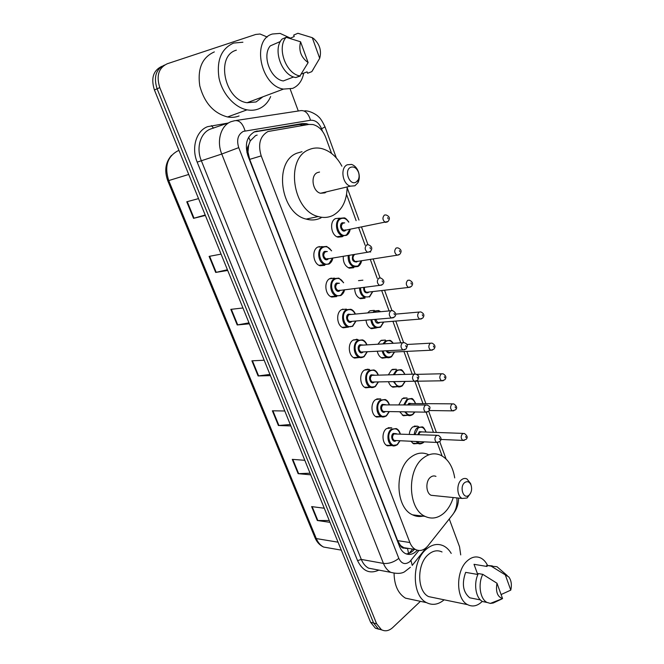 <?xml version="1.0" encoding="UTF-8"?>
<svg xmlns="http://www.w3.org/2000/svg" width="664" height="664" viewBox="0 0 664 664"><rect width="100%" height="100%" fill="white"/><g stroke="black" fill="none" stroke-linecap="round" stroke-linejoin="round"><path stroke-width="1" d="M343.354 235.944L342.226 236.741L337.993 237.156C331.037 235.537 329.137 221.419 335.494 218.597L339.57 218.199M358.502 280.656L362.901 280.175M367.682 312.918L369.715 310.893L374.255 310.37L369.898 310.785M376.438 327.9L371.433 328.68C368.371 327.319 366.561 324.48 366.005 320.148M377.965 344.159L380.746 340.632L385.394 340.059L381.285 340.317M387.129 357.514L382.24 358.178C379.708 357.066 378.057 354.75 377.285 351.223M388.415 374.753L391.586 369.881L396.342 369.259L392.466 369.367M398.881 404.758L402.251 398.641L407.09 397.96L403.455 397.96M409.306 434.206C409.613 430.986 410.767 428.562 412.742 426.935L417.656 426.197L418.685 426.786M392.175 445.536L387.452 445.834C381.983 443.751 381.393 432.04 386.581 428.562L391.818 427.848L388.116 427.724M381.518 416.685L376.654 417.067C370.968 415 370.246 402.982 375.608 399.587L380.771 398.923L376.803 398.915M348.534 327.111L343.246 327.825C336.814 325.866 335.594 312.786 341.553 309.623L346.392 309.117L341.595 309.598M324.779 265.318L320.081 265.758C313.093 263.923 311.424 249.979 317.849 247.016L322.372 246.593M336.615 296.584L331.751 297.057C325.053 295.156 323.617 281.661 329.8 278.589L334.498 278.133L329.435 278.822M359.705 357.489L354.559 358.079C348.384 356.07 347.347 343.371 353.099 340.126L358.062 339.57L353.547 339.86M370.695 387.344L365.69 387.817C359.763 385.776 358.9 373.434 364.445 370.105L369.524 369.499L365.283 369.632M356.07 339.702L357.049 339.287M257.159 135.074L255.574 135.597L250.228 140.917L248.626 145.292C247.274 147.184 247.058 149.45 247.971 152.097L246.917 152.546M331.593 153.459L325.692 137.315C322.911 130.318 318.654 126.06 312.902 124.533L308.884 124.425L267.957 131.522C260.006 136.153 257.757 144.279 261.201 155.891L409.871 542.521C411.19 545.858 413.099 548.207 415.589 549.551C420.013 551.56 424.13 550.323 427.931 545.841L452.699 514.633C456.118 509.985 457.496 504.408 456.84 497.9M247.971 152.097L248.626 145.292M404.417 548.066L400.5 545.517C401.38 547.534 402.683 548.389 404.417 548.066L406.409 548.522M248.095 152.421L249.681 159.368L397.62 540.637L400.4 545.26M442.099 455.952L437.219 442.606M433.467 432.33L426.147 412.302M422.985 403.646L414.884 381.46M412.219 374.181L403.944 351.53M400.774 342.84L392.905 321.301M389.112 310.926L381.675 290.558M377.218 278.365L370.271 259.35M365.092 245.182L358.668 227.586M356.128 220.639L346.567 194.452M353.713 267.725L349.314 268.181C344.998 266.181 342.998 262.222 343.288 256.321M365.009 298.186L360.461 298.684C356.809 297.04 354.875 293.654 354.676 288.525M397.645 386.639L392.88 387.195C390.847 386.299 389.386 384.481 388.506 381.75M408.003 415.274L403.363 415.739L399.686 411.746M418.129 443.486L413.689 443.826L410.875 441.245M308.801 124.434L306.295 123.637L302.369 123.545L254.752 131.671C246.767 136.269 244.501 144.345 247.954 155.882L399.57 546.547C400.873 549.817 402.766 552.124 405.231 553.469C409.489 555.428 413.506 554.349 417.282 550.224M420.42 601.335L392.698 627.588C388.938 630.949 385.178 631.655 381.402 629.688L376.629 623.786L159.792 87.598C156.123 75.87 158.596 67.927 167.212 63.777L255.69 34.462L260.039 34.013L267.243 37.035M449.262 518.966L459.546 546.762L460.716 554.913M290.251 89.266L298.294 111.004M379.003 629.256L375.351 628.161L370.587 622.293L154.422 89.98L157.094 88.793C153.434 77.107 155.907 69.197 164.514 65.055C155.907 69.197 153.434 77.107 157.094 88.793L373.6 623.039L157.094 88.793L159.792 87.598M382.032 630.02L378.364 628.924L373.6 623.039L378.364 628.924L382.032 630.02M414.344 549.352C411.946 552.232 409.24 553.751 406.227 553.909M254.013 132.012L299.29 124.55L304.842 125.089M329.261 520.518L317.317 520.51L330 522.336M324.264 508.226L311.623 506.599L317.317 520.51M310.038 473.2L298.136 473.673L310.702 474.826M304.809 460.301L292.268 459.363L298.136 473.673M290.276 424.52L278.399 425.508L290.849 425.939M284.781 410.999L272.373 410.792L278.399 425.508M205.193 215.003L193.531 218.34L205.375 215.451M198.536 198.619L186.758 201.79L193.531 218.34M227.42 269.742L215.692 272.439L227.71 270.447M221.079 254.121L209.118 256.379L215.692 272.439M248.992 322.853L237.206 324.953L249.382 323.816M242.949 307.971L230.823 309.358L237.206 324.953M269.933 374.43L258.105 375.948L270.422 375.625M264.172 360.245L251.897 360.809L258.105 375.948M154.422 89.98C150.769 78.344 153.243 70.459 161.825 66.325L161.867 66.3M270.663 96.546C268.057 102.538 264.064 106.647 258.686 108.871C255.059 110.29 251.183 110.614 247.041 109.842C234.492 107.51 222.158 93.674 218.962 77.763C216.497 60.092 221.394 48.522 233.653 43.052L242.899 42.23M239.09 115.951C235.496 117.362 231.645 117.694 227.544 116.964C213.642 113.245 204.387 102.87 199.773 85.855C197.341 68.641 202.205 57.328 214.339 51.908M303.73 73.14C302.178 80.809 298.46 85.897 292.592 88.403L283.503 89.084C260.637 86.063 251.158 39.491 272.497 33.997L280.092 33.407L290.475 38.155M262.902 96.803L256.063 101.965L247.099 102.721C224.59 100.081 215.352 55.701 236.359 50.173M313.566 68.824L311.806 71.646L307.598 73.256L307.083 71.853L301.605 73.961M289.969 38.379L294.235 36.528L293.712 35.101L297.895 33.283L299.53 33.731M312.279 37.682L313.765 38.67C319.733 44.256 321.708 50.804 319.691 58.307L312.279 37.682L297.895 33.283M319.691 58.307L311.806 71.646M280.391 41.492L270.281 45.882C261.699 55.66 270.53 79.124 283.296 80.95L293.679 76.958M308.129 62.607C300.975 57.378 298.46 50.447 300.576 41.791L308.129 62.607L299.962 75.937C286.01 73.986 276.465 47.642 286.167 37.3L282.009 39.118C272.306 49.426 281.835 75.621 295.771 77.547L300.344 76.011M300.576 41.791L286.167 37.3M355.979 182.185C349.471 185.895 343.753 170.2 350.6 167.311C353.945 166.241 356.568 167.909 358.485 172.308C359.407 175.188 359.29 177.769 358.112 180.06L355.979 182.185M354.9 185.787L350.467 186.152C342.425 184.351 339.935 167.693 347.289 164.772L351.522 164.423C354.642 165.436 356.95 167.901 358.435 171.843C359.747 175.902 359.573 179.546 357.913 182.774L354.9 185.787M319.542 172.051L317.4 172.607C310.096 175.487 312.545 191.564 320.521 193.257L324.928 192.875L326.406 191.855M347.114 187.63C346.757 200.818 342.126 210.031 333.237 215.269C328.572 217.643 323.567 218.074 318.23 216.547C292.525 210.795 285.072 158.389 308.901 149.69C312.976 147.898 317.259 147.524 321.733 148.578C330.124 150.877 336.847 156.745 341.902 166.183M321.119 217.792C316.471 220.149 311.491 220.581 306.17 219.087C280.565 213.468 273.186 161.842 296.916 153.185L302.02 151.699M469.116 495.103L468.61 495.493C463.281 499.502 459.305 486.828 464.609 482.653C467.34 480.794 469.506 481.649 471.1 485.226C472.187 489.194 471.523 492.481 469.116 495.103M470.427 493.443L467.082 498.008L462.152 498.44C456.791 496.207 456.309 483.815 461.414 479.856C463.206 478.387 465.041 478.072 466.916 478.91L470.602 483.516L471.033 485.044M435.957 476.387C434.082 475.565 432.247 475.872 430.463 477.291C425.35 481.118 425.815 493.12 431.16 495.302L434.439 495.634M453.246 497.543C451.221 504.15 448.075 509.388 443.801 513.239C437.792 518.318 431.55 519.364 425.076 516.385C407.837 509.13 406.675 469.954 423.3 458.011C428.986 453.636 434.754 452.699 440.622 455.197C448.175 459.048 452.873 466.618 454.716 477.914M424.064 515.837C420.129 516.99 416.295 516.658 412.543 514.832C395.329 507.645 394.2 468.991 410.817 457.222C416.494 452.906 422.254 451.985 428.114 454.458M444.141 599.808C438.331 604.663 432.455 605.601 426.537 602.638C411.705 595.724 411.539 561.229 426.213 549.277C431.998 544.339 437.8 543.21 443.61 545.908C446.631 547.443 449.171 549.95 451.229 553.411M413.282 599.808L405.472 598.148C398.192 593.666 394.391 585.465 394.067 573.547M482.271 601.376L482.114 601.534C477.383 606.091 472.544 607.128 467.589 604.647C455.869 599.119 455.604 570.924 467.141 560.98C471.714 556.847 476.312 555.892 480.935 558.109C483.599 559.511 485.782 561.893 487.467 565.23M434.812 597.882L428.604 596.604C416.926 591.201 416.718 564.134 428.247 554.639C432.828 550.697 437.427 549.8 442.033 551.958M477.74 574.468L474.013 564.317L487.094 566.475L486.704 565.413L492.323 565.894M505.304 574.875L508.765 576.908C511.297 580.311 511.969 584.718 510.782 590.13L505.304 574.875L491.144 566.143L496.979 566.724L507.263 575.597M510.782 590.13L501.096 594.554M486.704 565.413L491.144 566.143M477.914 574.501L465.647 572.36C461.621 583.739 462.991 592.222 469.763 597.808L474.179 598.687M502.557 598.579C497.419 596.836 495.56 591.724 496.987 583.233L502.557 598.579L490.356 603.41L486.969 602.414C480.055 598.978 477.806 584.038 482.778 574.343L478.346 573.571C473.366 583.224 475.607 598.098 482.529 601.526L487.102 602.489M492.041 602.754L493.269 603.003L490.356 603.41M493.269 603.003L501.942 598.928M496.987 583.233L482.778 574.343M408.576 553.502L407.538 548.53M302.784 125.438L302.07 124.467M250.228 140.917L248.66 137.191M400.5 545.517L399.496 546.347M249.681 159.368L261.201 155.891M397.62 540.637L409.871 542.521M322.455 131.231L321.55 128.766C319.019 122.807 315.342 119.977 310.528 120.259L243.348 131.381C237.936 134.468 236.392 139.888 238.733 147.632L398.807 558.374C401.562 563.894 405.223 564.989 409.779 561.669L418.868 550.506M410.36 567.288L404.5 571.828C401.429 573.688 396.84 573.862 390.747 572.343C387.577 570.583 385.145 567.604 383.443 563.421L221.759 154.031C216.315 140.934 220.904 125.347 231.089 121.67L234.492 120.748C239.198 119.902 242.717 123.288 245.049 130.899M378.887 570.11C369.748 574.26 362.644 571.106 357.572 560.648L197.183 162.124L221.759 154.031L238.733 147.632M426.479 547.435L412.228 565.396L410.958 560.416M197.183 162.124C191.132 147.823 196.278 130.725 207.633 126.658L227.91 123.097M228.889 122.749L210.563 129.015C200.478 132.659 195.93 147.856 201.292 160.572L361.307 559.42C362.984 563.512 365.407 566.425 368.561 568.16L375.459 569.463M376.629 623.786L370.587 622.293M236.259 120.474L300.062 110.73C304.867 109.875 308.353 113.054 310.528 120.259M398.807 558.374C393.868 562.217 388.755 563.894 383.443 563.421L361.307 559.42L357.572 560.648M213.551 128.16L211.426 125.637M452.948 514.309L454.051 512.641M321.55 128.766L325.028 126.924M254.221 131.97L257.25 130.957M299.29 124.55L302.369 123.545M178.989 150.479L177.653 150.952C167.295 156.712 164.315 166.589 168.731 180.575L167.768 180.774C164.191 170.822 165.436 162.356 171.511 155.376M341.279 550.124L323.609 547.053C319.749 545.285 316.886 542.189 315.018 537.757L316.296 538.579C317.981 542.554 320.421 545.376 323.609 547.053L330.531 548.256M188.725 174.458L168.731 180.575L316.296 538.579L338.051 542.181M319.176 246.493L319.417 247.116M331.104 278.042L331.311 278.565M342.832 309.042L342.989 309.457M258.62 375.907L252.42 360.784M237.72 324.879L231.338 309.299M216.207 272.331L209.625 256.279M194.037 218.207L187.265 201.657M278.921 425.491L272.904 410.8M298.659 473.681L292.807 459.405M317.849 520.543L312.163 506.665M328.979 264.073L324.572 264.479C318.014 262.753 316.446 249.614 322.472 246.817L326.729 246.427L331.627 250.801M331.394 250.843C329.095 247.124 326.331 245.954 323.094 247.332C315.309 251.092 321.783 268.107 329.17 263.442L332.573 258.03M328.522 258.678L327.659 259.425C323.957 261.732 320.745 253.258 324.621 251.374L327.344 251.523M326.638 251.639L325.236 251.88C323.003 254.461 323.293 256.819 326.099 258.952L328.091 258.628M366.694 244.908L368.429 244.759C372.047 246.386 372.712 248.602 370.421 251.407L367.582 252.32C364.743 250.071 364.445 247.597 366.694 244.908M369.723 251.888L327.659 258.91M370.462 248.784L370.022 247.572L370.462 248.784M340.839 295.513L336.283 295.961C329.991 294.169 328.638 281.445 334.448 278.556L338.856 278.125L343.653 282.715M343.421 282.748C341.188 278.805 338.408 277.585 335.063 279.071C327.435 283.022 333.793 299.738 341.039 294.899L344.301 289.786M340.333 290.268L339.545 290.957C335.918 293.347 332.764 285.022 336.565 283.038L339.445 283.262M338.831 283.337L337.179 283.553C335.013 286.109 335.262 288.425 337.934 290.517L339.827 290.292M378.829 278.158L380.621 277.984C384.116 279.735 384.755 281.909 382.547 284.516L379.601 285.454C376.903 283.254 376.646 280.822 378.829 278.158M381.659 285.113L339.545 290.475M382.572 282.034L382.14 280.847L382.572 282.034M352.567 326.356L347.811 326.896C341.769 325.045 340.615 312.719 346.21 309.739L350.758 309.266C352.642 309.822 354.202 311.416 355.431 314.055M355.207 314.072C353.049 309.93 350.26 308.66 346.824 310.262C339.346 314.396 345.587 330.813 352.692 325.817L355.821 321.011M351.92 321.343L351.231 321.94C347.67 324.414 344.574 316.23 348.301 314.163L351.306 314.437M390.781 310.769L348.915 314.678C346.807 317.209 347.031 319.492 349.571 321.542L391.411 317.99C388.847 315.832 388.614 313.433 390.731 310.802L392.582 310.603C395.993 312.545 396.615 314.686 394.457 317.027L391.411 317.99L393.378 317.732M394.466 314.686L394.042 313.516L394.466 314.686M363.947 356.767L359.149 357.307C353.356 355.414 352.376 343.446 357.772 340.391L362.436 339.868C364.295 340.441 365.806 342.084 366.968 344.79M366.744 344.807C364.669 340.499 361.88 339.204 358.386 340.914C351.048 345.222 357.182 361.357 364.154 356.203L367.117 351.737M363.258 351.928L362.718 352.393C359.224 354.949 356.178 346.907 359.83 344.749L362.893 345.031M402.625 342.732L360.452 345.272C358.402 347.77 358.593 350.028 361.017 352.036L403.015 349.936C400.566 347.828 400.375 345.463 402.425 342.848L404.326 342.632C408.003 344.458 407.862 344.882 406.152 348.949L403.015 349.936L404.882 349.754M406.144 346.741L405.721 345.595L406.144 346.741M375.21 386.614L370.313 387.203C364.752 385.278 363.93 373.649 369.134 370.512L373.907 369.939C375.741 370.537 377.202 372.222 378.289 374.994M378.073 375.002C376.081 370.545 373.301 369.217 369.748 371.043C362.552 375.517 368.578 391.378 375.417 386.074L378.223 381.916M374.413 381.983L374.006 382.323C370.587 384.954 367.59 377.052 371.168 374.811L374.272 375.094M414.253 374.131L371.782 375.334C369.798 377.816 369.956 380.04 372.272 382.016L373.849 381.991M413.913 374.33L415.847 374.089C419.382 376.148 419.308 375.94 417.631 380.314L414.419 381.319C412.087 379.252 411.921 376.928 413.913 374.33M417.606 378.223L417.199 377.102L417.606 378.223M416.179 381.202L373.865 381.991M386.282 415.954L381.302 416.594C375.965 414.651 375.276 403.338 380.306 400.126L385.161 399.504C386.971 400.11 388.39 401.836 389.403 404.683M389.195 404.683C387.286 400.068 384.522 398.732 380.92 400.658C373.857 405.289 379.783 420.885 386.489 415.44L389.137 411.58M385.386 411.522L385.103 411.755C381.742 414.452 378.804 406.683 382.315 404.368L385.452 404.65M425.674 404.982L382.929 404.899C380.995 407.356 381.128 409.555 383.344 411.489L425.632 412.153C423.4 410.128 423.258 407.829 425.201 405.256L427.159 404.99C430.662 407.132 430.479 406.824 428.902 411.132L425.632 412.153L427.284 412.095M428.869 409.148L428.471 408.045L428.869 409.148M397.163 444.805L392.125 445.511C386.987 443.544 386.431 432.521 391.295 429.243L396.217 428.562C398.118 429.351 399.487 431.119 400.317 433.858M400.118 433.849C398.292 429.102 395.553 427.74 391.901 429.774C384.971 434.563 390.797 449.893 397.379 444.307L399.861 440.73M396.176 440.556L396.018 440.689C392.723 443.461 389.826 435.816 393.279 433.418L396.433 433.708M436.887 435.293L393.885 433.957C392.001 436.397 392.117 438.572 394.233 440.464L436.646 442.44C434.522 440.464 434.397 438.19 436.281 435.634L438.273 435.343C441.269 437.202 441.834 439.228 439.975 441.411L436.646 442.44L438.19 442.44M439.933 439.535L439.543 438.447L439.933 439.535M346.442 235.363L342.475 235.753C335.951 234.226 334.158 220.921 340.126 218.273L343.952 217.9C344.956 217.593 346.583 218.987 348.841 222.075M348.617 222.116C346.384 218.63 343.761 217.518 340.748 218.763C333.22 222.266 339.495 239.123 346.641 234.724L349.969 229.229M346.06 229.968L345.172 230.748C341.595 232.923 338.474 224.523 342.226 222.764L344.707 222.888M343.993 223.029L342.84 223.253C340.657 225.826 340.981 228.159 343.794 230.259L345.678 229.902M387.378 221.942L385.369 222.398C382.522 220.182 382.198 217.734 384.39 215.061L385.95 214.92C389.66 216.348 390.349 218.539 388.017 221.494L345.189 230.225M387.685 217.626L388.116 218.829L387.685 217.626M357.954 266.521L353.829 266.945C349.704 264.994 347.828 261.193 348.21 255.54M349.106 255.391C349.206 263.633 352.219 267.135 358.162 265.907L361.365 260.703M357.522 261.284L356.717 261.998C352.667 261.965 351.455 259.549 353.082 254.76M354.427 254.644C352.31 257.184 352.592 259.483 355.281 261.541L357.074 261.267M398.956 254.843L397.022 255.217C394.308 253.042 394.018 250.635 396.151 247.996L397.769 247.83C401.346 249.257 402.019 251.407 399.778 254.279L397.022 255.217L356.726 261.5M399.429 250.585L399.852 251.764L399.429 250.585M359.44 298.227L365.009 297.613C361.548 296.036 359.739 292.807 359.581 287.935M360.436 287.827C361.266 295.198 364.287 298.103 369.474 296.559L372.57 291.62M368.794 292.052L368.055 292.708C365.067 293.363 363.598 291.604 363.656 287.437M368.263 292.11L366.578 292.301L368.063 292.243M410.319 287.155L408.468 287.446C405.887 285.321 405.629 282.955 407.696 280.332L409.373 280.15C412.867 281.843 413.514 283.951 411.331 286.491L408.468 287.446L366.578 292.301C364.827 291.38 364.146 289.72 364.553 287.329M410.966 282.955L411.381 284.117L410.966 282.955M380.397 327.261L376.015 327.767C373.135 326.489 371.433 323.808 370.919 319.733M372.836 312.437L374.396 311.018L378.654 310.528L380.738 311.707M380.298 311.748C378.522 310.569 376.754 310.495 375.002 311.524L374.015 312.329M371.765 319.658C373.118 326.082 376.073 328.423 380.605 326.688L383.56 322.057M379.833 322.364L379.21 322.911C376.944 323.766 375.475 322.596 374.795 319.401M421.491 318.894L419.723 319.118C417.258 317.035 417.025 314.694 419.034 312.105L420.76 311.906C424.113 313.499 424.752 315.583 422.669 318.139L419.723 319.118L377.683 322.538L379.31 322.405L377.683 322.538L375.641 319.326M422.296 314.753L422.702 315.89L422.296 314.753M391.337 356.867L386.846 357.423C384.506 356.394 382.962 354.244 382.215 350.982M382.987 343.869L385.435 340.889L389.801 340.358C390.639 340.375 391.801 341.346 393.271 343.271M393.005 343.288C390.938 340.574 388.614 339.951 386.041 341.404L383.941 343.811M383.062 350.941C384.788 356.352 387.618 358.145 391.553 356.319L394.358 351.986M390.673 352.169L390.175 352.601C388.54 353.456 387.22 352.841 386.207 350.783M432.455 350.077L430.778 350.235C428.429 348.193 428.222 345.886 430.181 343.313L431.949 343.089C435.194 344.79 435.816 346.832 433.816 349.231L430.778 350.235L388.614 352.269L390.142 352.194L388.614 352.269L387.095 350.733M433.426 345.986L433.824 347.106L433.426 345.986M355.306 339.752L356.643 339.238M402.093 385.975L397.512 386.581L393.47 381.667M393.387 374.637L396.292 370.271L400.749 369.682C401.662 369.358 403.048 370.919 404.924 374.355M404.716 374.363C402.774 370.23 400.16 369.035 396.898 370.786L394.258 374.612M394.341 381.651C396.292 386.016 398.948 387.286 402.309 385.452L404.949 381.476M398.176 374.521L400.848 374.454M401.272 381.534L398.068 381.592M443.237 380.713L441.651 380.804C439.402 378.812 439.228 376.538 441.128 373.981L442.938 373.741C446.084 375.558 446.689 377.575 444.755 379.791L441.651 380.804L416.137 381.227M444.365 376.679L444.755 377.774L444.365 376.679M367.375 369.118L366.569 369.591M367.731 369.558L368.661 369.234M412.668 414.61L408.02 415.274L404.708 411.821M403.828 404.799L406.966 399.164L411.506 398.524C412.518 398.234 413.896 399.927 415.639 403.587M415.448 403.587C413.614 399.114 410.991 397.811 407.572 399.686L404.666 404.808M405.629 411.838C407.671 415.108 410.095 415.863 412.892 414.104L414.693 411.979M407.762 404.832L408.908 403.297L411.871 403.563M452.367 403.845L411.34 403.563L409.505 403.82L408.667 404.841M453.836 410.808L452.342 410.858C450.192 408.899 450.043 406.658 451.885 404.119L453.728 403.853C456.898 406.119 457.488 408.111 455.512 409.821L452.342 410.858L429.367 410.535M455.114 406.841L455.504 407.92L455.114 406.841M423.076 442.78L418.361 443.494L415.996 441.477M414.245 434.405C414.543 431.384 415.614 429.11 417.465 427.583L422.072 426.894C423.126 426.661 424.454 428.38 426.072 432.065M425.89 432.056C424.138 427.442 421.532 426.13 418.063 428.106L415.066 434.439M417.05 441.527C419.009 443.602 421.092 443.859 423.308 442.299L423.815 441.842M417.913 434.546L419.382 431.666L422.37 431.924M463.049 433.401L421.839 431.907L419.98 432.189L418.743 434.58M464.252 440.398L462.858 440.398C460.799 438.481 460.667 436.265 462.468 433.75L464.327 433.451C467.398 435.667 467.987 437.634 466.078 439.352L462.858 440.398L440.929 439.444M465.68 436.48L466.062 437.543L465.68 436.48M417.656 426.197L414.253 426.097M409.19 553.286L412.576 549.07M403.355 547.592L415.589 549.551M381.402 629.688L375.351 628.161M390.747 572.343L375.625 569.496M453.927 512.857L454.027 512.724C456.948 508.749 458.475 503.868 458.6 498.083M446.059 458.982L439.767 441.726M436.381 432.438L428.72 411.414M425.898 403.662L417.706 381.202M415.058 373.94L406.841 351.389M403.596 342.491L395.786 321.061M391.926 310.47L384.547 290.226M380.04 277.859L373.135 258.918M370.637 252.063L370.313 251.175M367.939 244.651L361.523 227.047M358.983 220.074L347.147 187.621M336.341 157.957L325.036 126.948C322.447 121.338 320.156 117.843 318.172 116.457C317.965 115.827 310.918 110.689 304.801 110.83M303.207 124.641L306.295 123.637M315.018 537.757L167.768 180.774M247.041 109.842L227.544 116.964M283.503 89.084L247.099 102.721M299.962 75.937L295.771 77.547M350.467 186.152L320.521 193.257M318.23 216.547L306.17 219.087M358.485 172.308L358.435 171.843M358.112 180.06L357.913 182.774M468.61 495.493L467.082 498.008M462.152 498.44L431.16 495.302M425.076 516.385L412.543 514.832M471.1 485.226L470.602 483.516M426.537 602.638L405.472 598.148M467.589 604.647L428.604 596.604M480.421 599.924L469.763 597.808M486.969 602.414L482.529 601.526M332.805 257.997C332.457 260.529 331.245 262.512 329.17 263.948L319.06 265.326M344.525 289.761C344.226 291.936 343.056 293.812 341.039 295.38L330.73 296.601M356.037 320.994L352.7 326.273L342.217 327.335M367.333 351.721L364.162 356.634C362.046 357.738 360.378 357.962 359.149 357.307L353.522 357.556M378.43 381.916L375.426 386.481C373.234 387.668 371.525 387.909 370.313 387.203L364.652 387.261M389.336 411.58L386.506 415.83C384.29 417.092 382.555 417.349 381.302 416.594L375.608 416.477M400.052 440.738L397.396 444.681C395.014 446.034 393.254 446.308 392.125 445.511L386.398 445.212M336.988 236.757L346.633 235.239C348.534 234.135 349.721 232.118 350.185 229.188M348.301 267.75L358.153 266.397C360.054 265.094 361.199 263.185 361.581 260.67M369.474 297.016L372.77 291.596M370.412 328.19L380.605 327.128L383.759 322.04M419.125 312.047L395.653 314.13M381.219 357.664L386.846 357.423C388 358.029 389.569 357.805 391.553 356.734L394.557 351.978M430.405 343.18L406.874 344.483M391.86 386.647L397.512 386.581C398.765 387.228 400.359 386.987 402.318 385.85L405.148 381.476M441.485 373.774L416.693 374.363M402.334 415.166L408.02 415.274C409.157 415.971 410.784 415.705 412.9 414.485L414.925 411.987M412.659 443.22L418.361 443.494C419.44 444.241 421.092 443.959 423.317 442.656L424.138 441.859"/></g></svg>
